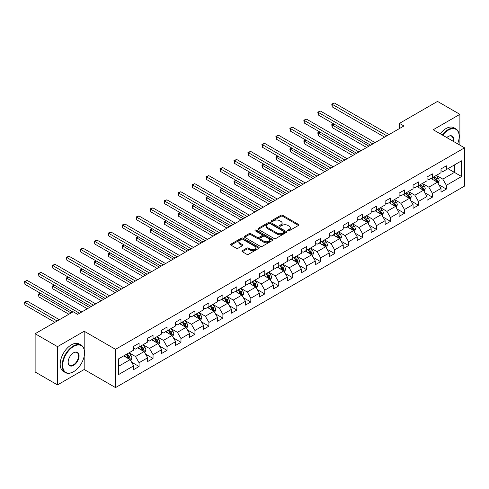 <?xml version="1.0" encoding="UTF-8"?>
<svg xmlns="http://www.w3.org/2000/svg" width="489" height="489" viewBox="0 0 489 489"><rect width="100%" height="100%" fill="white"/><g stroke="black" fill="none" stroke-linecap="round" stroke-linejoin="round"><path stroke-width="0.73" d="M287.917 230.814A0.868 0.501 0 0 0 289.146 230.814L298.486 225.423A1.241 0.715 0 0 0 298.846 224.916A1.241 0.715 0 0 0 298.486 224.408L282.666 215.276A1.241 0.715 0 0 0 280.906 215.276L271.566 220.667A0.868 0.501 0 0 0 271.316 221.022A0.868 0.501 0 0 0 271.566 221.376A0.868 0.501 0 0 0 272.801 221.376L274.005 220.68A3.979 2.298 0 0 1 279.635 220.68L280.949 221.444A3.979 2.298 0 0 1 282.116 223.063A3.979 2.298 0 0 1 280.949 224.689L279.745 225.386A0.868 0.501 0 0 0 279.488 225.741A0.868 0.501 0 0 0 279.745 226.095A0.868 0.501 0 0 0 280.973 226.095L282.184 225.398A3.979 2.298 0 0 1 287.807 225.398L289.121 226.162A3.979 2.298 0 0 1 290.289 227.782A3.979 2.298 0 0 1 289.121 229.408L287.917 230.105A0.868 0.501 0 0 0 287.66 230.46A0.868 0.501 0 0 0 287.917 230.814L287.917 230.105M242.324 250.692A1.241 0.715 0 0 0 241.957 251.199A1.241 0.715 0 0 0 242.324 251.707L246.762 254.274A1.241 0.715 0 0 0 248.522 254.274L258.889 248.284A1.241 0.715 0 0 0 259.256 247.776A1.241 0.715 0 0 0 258.889 247.269L243.07 238.137A1.241 0.715 0 0 0 241.315 238.137L230.942 244.121A1.241 0.715 0 0 0 230.576 244.628A1.241 0.715 0 0 0 230.942 245.136L236.303 248.235A1.241 0.715 0 0 0 238.064 248.235L242.501 245.667A1.241 0.715 0 0 0 242.862 245.16A1.241 0.715 0 0 0 242.501 244.653L239.842 243.119A3.325 1.919 0 0 1 238.864 241.762A3.325 1.919 0 0 1 240.918 239.989A3.325 1.919 0 0 1 244.543 240.405L254.958 246.419A3.325 1.919 0 0 1 255.93 247.776A3.325 1.919 0 0 1 253.877 249.549A3.325 1.919 0 0 1 250.258 249.133L248.522 248.131A1.241 0.715 0 0 0 246.762 248.131L242.324 250.692L242.324 251.707L246.762 249.164L246.762 248.131M84.187 331.242L57.506 346.646L35.122 333.724L35.122 371.976L57.506 384.904L84.187 369.501L115.526 387.594L115.526 349.335L84.187 331.242L84.187 349.403M459.892 145.141L459.892 114.334L433.211 129.738L464.55 147.831L115.526 349.335M459.892 114.334L437.508 101.406L399.458 123.381L399.458 128.546M35.122 333.724L73.179 311.756L77.653 314.341L403.932 125.966L399.458 123.381M274.097 238.491A1.241 0.715 0 0 0 275.851 238.491L286.224 232.501A1.241 0.715 0 0 0 286.591 231.994A1.241 0.715 0 0 0 286.224 231.486L270.405 222.354A1.241 0.715 0 0 0 268.644 222.354L258.278 228.345A1.241 0.715 0 0 0 257.911 228.852A1.241 0.715 0 0 0 258.278 229.359L274.097 238.491M255.588 231.004A0.868 0.501 0 0 1 256.474 231.126L256.474 230.093L272.556 239.378A1.241 0.715 0 0 1 272.923 239.885A1.241 0.715 0 0 1 272.556 240.392L262.183 246.383A1.241 0.715 0 0 1 260.429 246.383L244.61 237.244L249.048 234.702L249.048 233.669L244.61 236.23A1.241 0.715 0 0 0 244.243 236.737A1.241 0.715 0 0 0 244.61 237.244L244.61 236.23M249.048 234.702A1.241 0.715 0 0 1 250.802 234.702L250.802 233.669A1.241 0.715 0 0 0 249.048 233.669M250.802 233.669L257.22 237.373A1.241 0.715 0 0 0 258.981 237.373L261.921 235.674A1.241 0.715 0 0 0 262.287 235.166A1.241 0.715 0 0 0 261.921 234.659L255.246 230.802A0.868 0.501 0 0 1 254.989 230.447A0.868 0.501 0 0 1 255.527 229.983A0.868 0.501 0 0 1 256.474 230.093M115.526 387.594L464.55 186.083L464.55 147.831M131.602 362.184L139.078 366.499L139.078 362.728L147.672 357.765L147.672 361.536L153.045 358.437L153.045 354.659L161.639 349.696L161.639 353.474L167.012 350.368L167.012 346.597L175.606 341.634L175.606 345.405L180.979 342.306L180.979 338.535L189.579 333.571L189.579 337.343L194.952 334.244L194.952 330.466L203.546 325.503L203.546 329.28L208.919 326.175L208.919 322.404L217.513 317.44L217.513 321.218L222.886 318.113L222.886 314.341L231.48 309.378L231.48 313.149L236.853 310.05L236.853 306.273L245.447 301.31L245.447 305.087L250.82 301.982L250.82 298.211L259.414 293.247L259.414 297.025L264.787 293.92L264.787 290.148L273.388 285.185L273.388 288.956L278.754 285.857L278.754 282.08L287.355 277.122L287.355 280.894L292.728 277.789L292.728 274.017L301.322 269.054L301.322 272.831L306.695 269.726L306.695 265.955L315.289 260.992L315.289 264.763L320.662 261.664L320.662 257.886L329.256 252.929L329.256 256.701L334.629 253.595L334.629 249.824L343.223 244.861L343.223 248.638L348.596 245.533L348.596 241.762L357.196 236.798L357.196 240.57L362.563 237.471L362.563 233.693L371.163 228.736L371.163 232.507L376.536 229.408L376.536 225.631L385.13 220.667L385.13 224.445L390.503 221.34L390.503 217.568L399.097 212.605L399.097 216.376L404.47 213.277L404.47 209.5L413.064 204.543L413.064 208.314L418.437 205.215L418.437 201.437L427.031 196.474L427.031 200.252L432.404 197.146L432.404 193.375L440.999 188.412L440.999 192.183L446.371 189.084L446.371 185.313L461.598 176.523L461.598 160.808L454.434 164.94L454.434 172.385L461.598 176.523M139.078 366.499L133.705 369.598L133.705 365.827L118.485 374.617L118.485 358.902L133.705 350.112L133.705 346.34L139.078 343.235L139.078 347.013L147.672 342.049L147.672 338.272L153.045 335.173L153.045 338.944L161.639 333.981L161.639 330.209L167.012 327.11L167.012 330.882L175.606 325.918L175.606 322.147L180.979 319.042L180.979 322.819L189.579 317.856L189.579 314.079L194.952 310.98L194.952 314.751L203.546 309.788L203.546 306.016L208.919 302.917L208.919 306.689L217.513 301.725L217.513 297.954L222.886 294.849L222.886 298.626L231.48 293.663L231.48 289.885L236.853 286.786L236.853 290.558L245.447 285.594L245.447 281.823L250.82 278.724L250.82 282.495L259.414 277.532L259.414 273.761L264.787 270.655L264.787 274.433L273.388 269.47L273.388 265.692L278.754 262.593L278.754 266.364L287.355 261.401L287.355 257.63L292.728 254.531L292.728 258.302L301.322 253.339L301.322 249.567L306.695 246.462L306.695 250.24L315.289 245.276L315.289 241.499L320.662 238.4L320.662 242.171L329.256 237.214L329.256 233.436L334.629 230.337L334.629 234.109L343.223 229.145L343.223 225.374L348.596 222.269L348.596 226.046L357.196 221.083L357.196 217.305L362.563 214.206L362.563 217.978L371.163 213.021L371.163 209.243L376.536 206.144L376.536 209.915L385.13 204.952L385.13 201.181L390.503 198.076L390.503 201.853L399.097 196.89L399.097 193.118L404.47 190.013L404.47 193.785L413.064 188.827L413.064 185.05L418.437 181.951L418.437 185.722L427.031 180.759L427.031 176.987L432.404 173.882L432.404 177.66L440.999 172.696L440.999 168.925L446.371 165.82L446.371 169.597L461.598 160.808M137.647 347.838L144.09 351.56L135.496 356.524L129.047 352.801M133.705 348.046L135.496 349.079L139.078 347.013M135.496 356.524L139.078 362.728M144.09 351.56L147.672 357.765M151.614 339.776L158.057 343.498L149.463 348.455L143.014 344.739M147.672 339.977L149.463 341.016L153.045 338.944M149.463 348.455L153.045 354.659M158.057 343.498L161.639 349.696M165.582 331.707L172.03 335.43L163.43 340.393L156.987 336.67M161.639 331.915L163.43 332.948L167.012 330.882M163.43 340.393L167.012 346.597M172.03 335.43L175.606 341.634M179.549 323.645L185.997 327.367L177.397 332.331L170.954 328.608M175.606 323.852L177.397 324.885L180.979 322.819M177.397 332.331L180.979 338.535M185.997 327.367L189.579 333.571M193.516 315.582L199.964 319.305L191.37 324.262L184.921 320.546M189.579 315.784L191.37 316.823L194.952 314.751M191.37 324.262L194.952 330.466M199.964 319.305L203.546 325.503M207.483 307.514L213.931 311.236L205.337 316.2L198.889 312.477M203.546 307.722L205.337 308.755L208.919 306.689M205.337 316.2L208.919 322.404M213.931 311.236L217.513 317.44M221.45 299.451L227.898 303.174L219.304 308.137L212.856 304.415M217.513 299.659L219.304 300.692L222.886 298.626M219.304 308.137L222.886 314.341M227.898 303.174L231.48 309.378M235.423 291.389L241.866 295.111L233.271 300.069L226.823 296.352M231.48 291.591L233.271 292.63L236.853 290.558M233.271 300.069L236.853 306.273M241.866 295.111L245.447 301.31M249.39 283.32L255.833 287.043L247.238 292.006L240.796 288.284M245.447 283.528L247.238 284.561L250.82 282.495M247.238 292.006L250.82 298.211M255.833 287.043L259.414 293.247M263.357 275.258L269.806 278.981L261.205 283.944L254.763 280.221M259.414 275.466L261.205 276.499L264.787 274.433M261.205 283.944L264.787 290.148M269.806 278.981L273.388 285.185M277.324 267.196L283.773 270.918L275.179 275.882L268.73 272.159M273.388 267.404L275.179 268.437L278.754 266.364M275.179 275.882L278.754 282.08M283.773 270.918L287.355 277.122M291.291 259.127L297.74 262.85L289.146 267.813L282.697 264.091M287.355 259.335L289.146 260.368L292.728 258.302M289.146 267.813L292.728 274.017M297.74 262.85L301.322 269.054M305.258 251.065L311.707 254.787L303.113 259.751L296.664 256.028M301.322 251.273L303.113 252.306L306.695 250.24M303.113 259.751L306.695 265.955M311.707 254.787L315.289 260.992M319.231 243.002L325.674 246.725L317.08 251.688L310.631 247.966M315.289 243.21L317.08 244.243L320.662 242.171M317.08 251.688L320.662 257.886M325.674 246.725L329.256 252.929M333.198 234.934L339.641 238.656L331.047 243.62L324.598 239.897M329.256 235.142L331.047 236.175L334.629 234.109M331.047 243.62L334.629 249.824M339.641 238.656L343.223 244.861M347.166 226.872L353.614 230.594L345.014 235.557L338.571 231.835M343.223 227.079L345.014 228.112L348.596 226.046M345.014 235.557L348.596 241.762M353.614 230.594L357.196 236.798M361.133 218.809L367.581 222.532L358.981 227.495L352.538 223.773M357.196 219.017L358.981 220.05L362.563 217.978M358.981 227.495L362.563 233.693M367.581 222.532L371.163 228.736M375.1 210.741L381.548 214.463L372.954 219.427L366.505 215.704M371.163 210.948L372.954 211.981L376.536 209.915M372.954 219.427L376.536 225.631M381.548 214.463L385.13 220.667M389.067 202.678L395.515 206.401L386.921 211.364L380.473 207.642M385.13 202.886L386.921 203.919L390.503 201.853M386.921 211.364L390.503 217.568M395.515 206.401L399.097 212.605M403.04 194.616L409.482 198.338L400.888 203.302L394.44 199.579M399.097 194.824L400.888 195.857L404.47 193.785M400.888 203.302L404.47 209.5M409.482 198.338L413.064 204.543M417.007 186.547L423.45 190.27L414.855 195.233L408.407 191.511M413.064 186.755L414.855 187.788L418.437 185.722M414.855 195.233L418.437 201.437M423.45 190.27L427.031 196.474M430.974 178.485L437.423 182.208L428.822 187.171L422.38 183.448M427.031 178.693L428.822 179.726L432.404 177.66M428.822 187.171L432.404 193.375M437.423 182.208L440.999 188.412M447.985 168.662L454.434 172.385L442.789 179.108L436.347 175.386M440.999 170.63L442.789 171.663L446.371 169.597M442.789 179.108L446.371 185.313M57.506 346.646L57.506 384.904M118.485 366.347L130.123 359.623L123.674 355.9M130.123 359.623L133.705 365.827M438.896 184.769L446.371 189.084M424.929 192.831L432.404 197.146M410.962 200.893L418.437 205.215M396.995 208.962L404.47 213.277M383.028 217.024L390.503 221.34M369.054 225.087L376.536 229.408M355.087 233.155L362.563 237.471M341.12 241.218L348.596 245.533M327.153 249.28L334.629 253.595M313.186 257.348L320.662 261.664M299.219 265.411L306.695 269.726M285.252 273.473L292.728 277.789M271.279 281.542L278.754 285.857M257.312 289.604L264.787 293.92M243.345 297.667L250.82 301.982M229.378 305.735L236.853 310.05M215.411 313.797L222.886 318.113M201.444 321.86L208.919 326.175M187.47 329.928L194.952 334.244M173.503 337.991L180.979 342.306M159.536 346.053L167.012 350.368M145.569 354.122L153.045 358.437M84.187 369.501L84.187 356.157M288.265 230.936L289.121 230.441A3.979 2.298 0 0 0 290.289 228.815L290.289 227.782M282.116 223.063L282.116 224.096A3.979 2.298 0 0 1 280.949 225.722L280.087 226.218M298.486 224.408L298.486 225.423L282.666 216.309A1.241 0.715 0 0 0 280.906 216.309L271.915 221.499M286.206 232.513L270.405 223.387A1.241 0.715 0 0 0 268.644 223.387L258.29 229.365L258.278 228.345M284.03 232.348A0.868 0.501 0 0 0 284.28 231.994A0.868 0.501 0 0 0 284.03 231.639L270.142 223.626A0.868 0.501 0 0 0 268.907 223.626L267.636 224.359A3.979 2.298 0 0 0 266.468 225.985A3.979 2.298 0 0 0 267.636 227.605L277.129 233.088A3.979 2.298 0 0 0 282.752 233.088L284.03 232.348L284.03 233.387A0.868 0.501 0 0 0 284.28 233.027L284.28 231.994M266.468 225.985L266.468 227.018A3.979 2.298 0 0 0 267.636 228.638L267.636 227.605M284.03 233.387L282.752 234.121A3.979 2.298 0 0 1 277.129 234.121L267.636 228.638M250.802 234.702L257.22 238.406A1.241 0.715 0 0 0 258.981 238.406L261.921 236.707A1.241 0.715 0 0 0 262.287 236.199L262.287 235.166M256.474 231.126L272.538 240.405M263.877 241.218A3.325 1.919 0 0 0 267.501 241.633A3.325 1.919 0 0 0 269.555 239.861A3.325 1.919 0 0 0 268.577 238.504L264.91 236.383A1.241 0.715 0 0 0 263.155 236.383L260.209 238.082A1.241 0.715 0 0 0 259.842 238.589A1.241 0.715 0 0 0 260.209 239.097L263.877 241.218L263.877 242.251A3.325 1.919 0 0 0 267.501 242.666A3.325 1.919 0 0 0 269.555 240.894L269.555 239.861M259.842 238.589L259.842 239.628A1.241 0.715 0 0 0 260.209 240.136L260.209 239.097M263.877 242.251L260.209 240.136M255.93 247.776L255.93 248.809A3.325 1.919 0 0 1 253.877 250.582A3.325 1.919 0 0 1 250.258 250.166L248.522 249.164A1.241 0.715 0 0 0 246.762 249.164M238.864 241.762L238.864 242.795A3.325 1.919 0 0 0 239.842 244.152L239.842 243.119M242.483 245.68L239.842 244.152M258.877 248.296L243.07 239.17A1.241 0.715 0 0 0 241.315 239.17L230.961 245.148M438.126 183.436L439.189 180.753A3.356 1.938 -120 0 0 438.12 177.892L436.274 175.429M433.052 179.689L431.799 178.008M333.938 124.017L332.239 125.001L332.239 127.58L366.683 147.47M436.903 181.908L437.38 180.893A3.356 1.938 -120 0 0 436.42 178.876L434.574 176.407M433.731 176.896L435.785 179.628A1.711 0.984 60 0 1 436.09 180.148L437.38 180.893M433.498 177.03L435.344 179.494A3.356 1.938 60 0 1 436.304 181.511M332.239 127.58L331.744 124.713L368.92 146.174M331.744 124.713L333.742 123.9M386.83 135.838L332.239 104.322L334.476 103.026L389.067 134.548M384.592 137.128L332.239 106.902L332.239 104.322L331.744 104.035L334.476 103.026M332.239 106.902L331.744 104.035M457.625 143.833A15.446 8.918 120 0 0 459.177 136.455A15.446 8.918 120 0 0 448.254 130.153A15.446 8.918 120 0 0 442.643 135.184M442.178 134.915A15.831 9.138 -60 0 1 447.985 129.689A15.831 9.138 -60 0 1 455.901 128.9A15.831 9.138 -60 0 1 459.177 136.15A15.831 9.138 -60 0 1 459.177 136.303M446.763 137.562A7.726 4.462 -60 0 1 448.254 136.455L448.254 136.455A7.726 4.462 -60 0 1 453.511 141.455M440.21 133.778A15.831 9.138 -60 0 1 446.017 128.546A15.831 9.138 -60 0 1 453.933 127.763L455.901 128.9M453.022 141.174A7.347 4.242 120 0 0 451.659 136.248A7.347 4.242 120 0 0 448.12 136.541M73.356 371.823L73.625 371.671A15.446 8.918 120 0 0 84.548 352.746A15.446 8.918 120 0 0 73.625 346.444A15.446 8.918 120 0 0 62.702 365.362A15.446 8.918 120 0 0 73.625 371.671L73.356 371.823A15.831 9.138 -60 0 1 65.44 372.606A15.831 9.138 -60 0 1 63.014 359.922A15.831 9.138 -60 0 1 73.356 345.974A15.831 9.138 -60 0 1 81.272 345.191A15.831 9.138 -60 0 1 84.548 352.441A15.831 9.138 -60 0 1 84.548 352.593M73.625 365.362A7.726 4.462 -60 0 1 68.16 362.208A7.726 4.462 -60 0 1 73.625 352.746L73.625 352.746A7.726 4.462 -60 0 1 79.084 355.9A7.726 4.462 -60 0 1 73.625 365.362M68.167 362.049A7.347 4.242 120 0 0 69.682 365.259A7.347 4.242 120 0 0 73.356 364.898A7.347 4.242 120 0 0 78.154 358.425A7.347 4.242 120 0 0 77.03 352.538A7.347 4.242 120 0 0 73.491 352.832M65.44 372.606L63.472 371.469A15.831 9.138 -60 0 1 61.046 358.785A15.831 9.138 -60 0 1 71.388 344.837A15.831 9.138 -60 0 1 79.297 344.054L81.272 345.191M424.159 191.499L425.222 188.815A3.356 1.938 -120 0 0 424.152 185.954L422.307 183.491M419.085 187.752L417.826 186.077M319.971 132.079L318.272 133.063L318.272 135.649L352.716 155.533M422.93 189.97L423.413 188.956A3.356 1.938 -120 0 0 422.453 186.939L420.601 184.475M419.764 184.958L421.811 187.697A1.711 0.984 60 0 1 422.123 188.216L423.413 188.956M419.531 185.093L421.377 187.562A3.356 1.938 60 0 1 422.337 189.579M318.272 135.649L317.777 132.776L354.953 154.243M317.777 132.776L319.775 131.969M410.192 199.561L411.255 196.878A3.356 1.938 -120 0 0 410.185 194.023L408.339 191.554M405.118 195.814L403.859 194.139M306.004 140.141L304.305 141.125L304.305 143.711L338.749 163.595M408.963 198.039L409.446 197.024A3.356 1.938 -120 0 0 408.486 195.001L406.634 192.538M405.797 193.021L407.844 195.759A1.711 0.984 60 0 1 408.156 196.278L409.446 197.024M405.564 193.155L407.41 195.624A3.356 1.938 60 0 1 408.37 197.642M304.305 143.711L303.81 140.844L340.986 162.305M303.81 140.844L305.808 140.031M372.862 143.9L318.272 112.384L320.509 111.089L375.1 142.611M370.625 145.196L318.272 114.97L318.272 112.384L317.777 112.097L320.509 111.089M318.272 114.97L317.777 112.097M358.895 151.969L304.305 120.447L306.542 119.157L361.133 150.673M356.658 153.259L304.305 123.032L304.305 120.447L303.81 120.166L306.542 119.157M304.305 123.032L303.81 120.166M396.224 207.623L397.288 204.946A3.356 1.938 -120 0 0 396.218 202.085L394.372 199.616M391.145 203.876L389.892 202.201M292.037 148.21L290.338 149.188L290.338 151.773L324.782 171.663M394.996 206.101L395.479 205.087A3.356 1.938 -120 0 0 394.519 203.069L392.667 200.6M391.83 201.089L393.877 203.821A1.711 0.984 60 0 1 394.189 204.341L395.479 205.087M391.591 201.223L393.443 203.687A3.356 1.938 60 0 1 394.403 205.704M290.338 151.773L289.843 148.907L327.019 170.368M289.843 148.907L291.841 148.094M382.257 215.692L383.321 213.008A3.356 1.938 -120 0 0 382.251 210.148L380.399 207.684M377.178 211.945L375.925 210.27M278.07 156.272L276.364 157.256L276.364 159.842L310.815 179.726M381.029 214.164L381.512 213.149A3.356 1.938 -120 0 0 380.546 211.132L378.7 208.662M377.856 209.151L379.91 211.89A1.711 0.984 60 0 1 380.222 212.409L381.512 213.149M377.624 209.286L379.476 211.755A3.356 1.938 60 0 1 380.436 213.772M276.364 159.842L275.875 156.969L313.052 178.436M275.875 156.969L277.874 156.162M368.284 223.754L369.354 221.071A3.356 1.938 -120 0 0 368.284 218.216L366.432 215.747M363.211 220.007L361.958 218.332M264.103 164.335L262.397 165.319L262.397 167.904L296.841 187.788M367.062 222.232L367.539 221.217A3.356 1.938 -120 0 0 366.579 219.194L364.733 216.731M363.889 217.214L365.943 219.952A1.711 0.984 60 0 1 366.255 220.472L367.539 221.217M363.657 217.348L365.503 219.818A3.356 1.938 60 0 1 366.469 221.835M262.397 167.904L261.908 165.037L299.085 186.498M261.908 165.037L263.901 164.225M344.928 160.031L290.338 128.515L292.575 127.219L347.166 158.736M342.685 161.321L290.338 131.095L290.338 128.515L289.843 128.228L292.575 127.219M290.338 131.095L289.843 128.228M330.961 168.094L276.364 136.578L278.608 135.282L333.198 166.804M328.718 169.39L276.364 139.163L276.364 136.578L275.875 136.29L278.608 135.282M276.364 139.163L275.875 136.29M316.988 176.162L262.397 144.64L264.635 143.35L319.231 174.866M314.751 177.452L262.397 147.226L262.397 144.64L261.908 144.359L264.635 143.35M262.397 147.226L261.908 144.359M303.021 184.225L248.43 152.709L250.668 151.413L305.258 182.929M300.784 185.514L248.43 155.288L248.43 152.709L247.935 152.421L250.668 151.413M248.43 155.288L247.935 152.421M289.054 192.287L234.463 160.771L236.7 159.475L291.291 190.997M286.817 193.583L234.463 163.357L234.463 160.771L233.968 160.484L236.7 159.475M234.463 163.357L233.968 160.484M275.087 200.356L220.496 168.833L222.733 167.544L277.324 199.06M272.85 201.645L220.496 171.419L220.496 168.833L220.001 168.552L222.733 167.544M220.496 171.419L220.001 168.552M261.12 208.418L206.529 176.896L208.766 175.606L263.357 207.122M258.883 209.708L206.529 179.481L206.529 176.896L206.034 176.615L208.766 175.606M206.529 179.481L206.034 176.615M247.153 216.48L192.556 184.964L194.799 183.668L249.39 215.191M244.91 217.776L192.556 187.55L192.556 184.964L192.067 184.677L194.799 183.668M192.556 187.55L192.067 184.677M233.18 224.543L178.589 193.027L180.826 191.737L235.423 223.253M230.942 225.839L178.589 195.612L178.589 193.027L178.1 192.745L180.826 191.737M178.589 195.612L178.1 192.745M219.213 232.611L164.622 201.089L166.859 199.799L221.45 231.315M216.975 233.901L164.622 203.675L164.622 201.089L164.133 200.808L166.859 199.799M164.622 203.675L164.133 200.808M205.246 240.674L150.655 209.158L152.892 207.862L207.483 239.384M203.008 241.969L150.655 211.743L150.655 209.158L150.16 208.87L152.892 207.862M150.655 211.743L150.16 208.87M191.278 248.736L136.688 217.22L138.925 215.93L193.516 247.446M189.041 250.032L136.688 219.805L136.688 217.22L136.193 216.939L138.925 215.93M136.688 219.805L136.193 216.939M177.311 256.804L122.721 225.282L124.958 223.993L179.549 255.509M175.074 258.094L122.721 227.868L122.721 225.282L122.226 225.001L124.958 223.993M122.721 227.868L122.226 225.001M163.344 264.867L108.754 233.351L110.991 232.055L165.582 263.577M161.101 266.163L108.754 235.936L108.754 233.351L108.258 233.064L110.991 232.055M108.754 235.936L108.258 233.064M149.371 272.929L94.78 241.413L97.024 240.123L151.614 271.639M147.134 274.225L94.78 243.999L94.78 241.413L94.291 241.132L97.024 240.123M94.78 243.999L94.291 241.132M135.404 280.998L80.813 249.476L83.051 248.186L137.647 279.702M133.167 282.287L80.813 252.061L80.813 249.476L80.324 249.194L83.051 248.186M80.813 252.061L80.324 249.194M121.437 289.06L66.846 257.544L69.083 256.248L123.674 287.77M119.2 290.356L66.846 260.13L66.846 257.544L66.351 257.257L69.083 256.248M66.846 260.13L66.351 257.257M354.317 231.817L355.387 229.133A3.356 1.938 -120 0 0 354.311 226.279L352.465 223.809M349.244 228.07L347.991 226.395M250.13 172.403L248.43 173.381L248.43 175.967L282.874 195.857M353.095 230.295L353.571 229.28A3.356 1.938 -120 0 0 352.612 227.263L350.766 224.793M349.922 225.282L351.976 228.015A1.711 0.984 60 0 1 352.282 228.534L353.571 229.28M349.69 225.417L351.536 227.88A3.356 1.938 60 0 1 352.496 229.897M248.43 175.967L247.941 173.1L285.111 194.561M247.941 173.1L249.934 172.287M340.35 239.885L341.414 237.202A3.356 1.938 -120 0 0 340.344 234.341L338.498 231.878M335.277 236.138L334.018 234.463M236.163 180.465L234.463 181.45L234.463 184.035L268.907 203.919M339.121 238.357L339.604 237.342A3.356 1.938 -120 0 0 338.645 235.325L336.799 232.856M335.955 233.345L338.003 236.083A1.711 0.984 60 0 1 338.315 236.603L339.604 237.342M335.723 233.479L337.569 235.949A3.356 1.938 60 0 1 338.529 237.966M234.463 184.035L233.968 181.162L271.144 202.629M233.968 181.162L235.967 180.349M326.383 247.947L327.447 245.264A3.356 1.938 -120 0 0 326.377 242.41L324.531 239.94M321.31 244.2L320.05 242.526M222.195 188.528L220.496 189.512L220.496 192.098L254.94 211.981M325.154 246.425L325.637 245.411A3.356 1.938 -120 0 0 324.678 243.388L322.826 240.924M321.988 241.407L324.036 244.145A1.711 0.984 60 0 1 324.348 244.665L325.637 245.411M321.756 241.542L323.602 244.011A3.356 1.938 60 0 1 324.562 246.028M220.496 192.098L220.001 189.231L257.177 210.692M220.001 189.231L222 188.418M312.416 256.01L313.48 253.326A3.356 1.938 -120 0 0 312.41 250.472L310.564 248.002M307.343 252.263L306.083 250.588M208.228 196.596L206.529 197.574L206.529 200.16L240.973 220.05M311.187 254.488L311.67 253.473A3.356 1.938 -120 0 0 310.711 251.456L308.859 248.987M308.021 249.469L310.069 252.208A1.711 0.984 60 0 1 310.381 252.727L311.67 253.473M307.783 249.61L309.635 252.073A3.356 1.938 60 0 1 310.594 254.091M206.529 200.16L206.034 197.293L243.21 218.754M206.034 197.293L208.033 196.48M298.449 264.078L299.512 261.395A3.356 1.938 -120 0 0 298.443 258.534L296.591 256.071M293.369 260.331L292.116 258.657M194.261 204.659L192.556 205.643L192.556 208.228L227.006 228.112M297.22 262.55L297.703 261.536A3.356 1.938 -120 0 0 296.737 259.518L294.891 257.049M294.054 257.538L296.102 260.276A1.711 0.984 60 0 1 296.413 260.796L297.703 261.536M293.816 257.672L295.668 260.136A3.356 1.938 60 0 1 296.627 262.159M192.556 208.228L192.067 205.356L229.243 226.823M192.067 205.356L194.066 204.543M284.482 272.141L285.545 269.457A3.356 1.938 -120 0 0 284.476 266.603L282.624 264.133M279.402 268.394L278.149 266.719M180.294 212.721L178.589 213.705L178.589 216.291L213.033 236.175M283.253 270.619L283.73 269.604A3.356 1.938 -120 0 0 282.77 267.581L280.924 265.117M280.081 265.6L282.135 268.339A1.711 0.984 60 0 1 282.446 268.858L283.73 269.604M279.849 265.735L281.695 268.204A3.356 1.938 60 0 1 282.66 270.221M178.589 216.291L178.1 213.424L215.276 234.885M178.1 213.424L180.093 212.611M270.509 280.203L271.578 277.52A3.356 1.938 -120 0 0 270.503 274.665L268.657 272.196M265.435 276.456L264.182 274.781M166.321 220.79L164.622 221.768L164.622 224.353L199.066 244.243M269.286 278.681L269.763 277.666A3.356 1.938 -120 0 0 268.803 275.649L266.957 273.18M266.114 273.663L268.168 276.401A1.711 0.984 60 0 1 268.473 276.921L269.763 277.666M265.882 273.803L267.727 276.267A3.356 1.938 60 0 1 268.687 278.284M164.622 224.353L164.133 221.486L201.309 242.947M164.133 221.486L166.126 220.673M256.542 288.272L257.605 285.588A3.356 1.938 -120 0 0 256.536 282.728L254.69 280.264M251.468 284.525L250.215 282.85M152.354 228.852L150.655 229.836L150.655 232.422L185.099 252.306M255.319 286.743L255.796 285.729A3.356 1.938 -120 0 0 254.836 283.712L252.99 281.242M252.147 281.731L254.201 284.47A1.711 0.984 60 0 1 254.506 284.983L255.796 285.729M251.914 281.866L253.76 284.329A3.356 1.938 60 0 1 254.72 286.352M150.655 232.422L150.16 229.549L187.336 251.016M150.16 229.549L152.158 228.736M242.575 296.334L243.638 293.651A3.356 1.938 -120 0 0 242.568 290.796L240.722 288.327M237.501 292.587L236.242 290.912M138.387 236.914L136.688 237.898L136.688 240.484L171.132 260.368M241.346 294.812L241.829 293.791A3.356 1.938 -120 0 0 240.869 291.774L239.017 289.311M238.18 289.794L240.227 292.532A1.711 0.984 60 0 1 240.539 293.052L241.829 293.791M237.947 289.928L239.793 292.398A3.356 1.938 60 0 1 240.753 294.415M136.688 240.484L136.193 237.617L173.369 259.078M136.193 237.617L138.191 236.804M228.607 304.396L229.671 301.713A3.356 1.938 -120 0 0 228.601 298.858L226.755 296.389M223.534 300.649L222.275 298.975M124.42 244.983L122.721 245.961L122.721 248.546L157.165 268.437M227.379 302.874L227.862 301.86A3.356 1.938 -120 0 0 226.902 299.843L225.05 297.373M224.213 297.856L226.26 300.594A1.711 0.984 60 0 1 226.572 301.114L227.862 301.86M223.98 297.997L225.826 300.46A3.356 1.938 60 0 1 226.786 302.477M122.721 248.546L122.226 245.68L159.402 267.141M122.226 245.68L124.224 244.867M214.64 312.465L215.704 309.781A3.356 1.938 -120 0 0 214.634 306.921L212.782 304.458M209.561 308.718L208.308 307.043M110.453 253.045L108.754 254.029L108.754 256.615L143.198 276.499M213.412 310.937L213.895 309.922A3.356 1.938 -120 0 0 212.929 307.905L211.083 305.436M210.246 305.925L212.293 308.657A1.711 0.984 60 0 1 212.605 309.176L213.895 309.922M210.007 306.059L211.859 308.522A3.356 1.938 60 0 1 212.819 310.546M108.754 256.615L108.258 253.742L145.435 275.209M108.258 253.742L110.257 252.929M200.673 320.527L201.737 317.844A3.356 1.938 -120 0 0 200.667 314.989L198.815 312.52M195.594 316.78L194.341 315.105M96.486 261.108L94.78 262.092L94.78 264.677L129.23 284.561M199.445 319.005L199.922 317.984A3.356 1.938 -120 0 0 198.962 315.967L197.116 313.504M196.272 313.987L198.326 316.725A1.711 0.984 60 0 1 198.638 317.245L199.922 317.984M196.04 314.121L197.892 316.591A3.356 1.938 60 0 1 198.852 318.608M94.78 264.677L94.291 261.804L131.468 283.272M94.291 261.804L96.284 260.998M186.7 328.59L187.77 325.906A3.356 1.938 -120 0 0 186.7 323.052L184.848 320.582M181.627 324.843L180.374 323.168M82.519 269.176L80.813 270.154L80.813 272.74L115.257 292.63M185.478 327.068L185.954 326.053A3.356 1.938 -120 0 0 184.995 324.036L183.149 321.566M182.305 322.049L184.359 324.788A1.711 0.984 60 0 1 184.671 325.307L185.954 326.053M182.073 322.184L183.919 324.653A3.356 1.938 60 0 1 184.885 326.67M80.813 272.74L80.324 269.873L117.501 291.334M80.324 269.873L82.317 269.06M172.733 336.658L173.803 333.975A3.356 1.938 -120 0 0 172.727 331.114L170.881 328.651M167.66 332.911L166.407 331.23M68.546 277.239L66.846 278.223L66.846 280.808L101.29 300.692M171.511 335.13L171.987 334.115A3.356 1.938 -120 0 0 171.028 332.098L169.182 329.629M168.338 330.118L170.392 332.85A1.711 0.984 60 0 1 170.698 333.37L171.987 334.115M168.106 330.252L169.952 332.716A3.356 1.938 60 0 1 170.912 334.739M66.846 280.808L66.351 277.935L103.527 299.402M66.351 277.935L68.35 277.122M158.766 344.721L159.83 342.037A3.356 1.938 -120 0 0 158.76 339.183L156.914 336.713M153.693 340.974L152.434 339.299M54.579 285.301L52.879 286.285L52.879 288.871L87.323 308.755M157.537 343.192L158.02 342.178A3.356 1.938 -120 0 0 157.061 340.161L155.215 337.697M154.371 338.18L156.419 340.919A1.711 0.984 60 0 1 156.731 341.438L158.02 342.178M154.139 338.315L155.985 340.784A3.356 1.938 60 0 1 156.945 342.801M52.879 288.871L52.384 285.998L89.56 307.465M52.384 285.998L54.383 285.191M107.47 297.123L52.879 265.606L55.116 264.317L109.707 295.833M105.233 298.418L52.879 268.192L52.879 265.606L52.384 265.325L55.116 264.317M52.879 268.192L52.384 265.325M144.799 352.783L145.863 350.1A3.356 1.938 -120 0 0 144.793 347.245L142.947 344.776M139.726 349.036L138.466 347.361M40.611 293.369L38.912 294.347L38.912 296.933L68.876 314.238M143.57 351.261L144.053 350.246A3.356 1.938 -120 0 0 143.094 348.229L141.242 345.76M140.404 346.243L142.452 348.981A1.711 0.984 60 0 1 142.764 349.501L144.053 350.246M140.172 346.377L142.018 348.846A3.356 1.938 60 0 1 142.977 350.864M38.912 296.933L38.417 294.066L71.119 312.942M38.417 294.066L40.416 293.253M93.503 305.191L38.912 273.669L41.149 272.379L95.74 303.895M91.266 306.481L38.912 276.254L38.912 273.669L38.417 273.388L41.149 272.379M38.912 276.254L38.417 273.388M130.832 360.851L131.896 358.168A3.356 1.938 -120 0 0 130.826 355.307L128.98 352.844M125.752 357.104L124.499 355.424M59.389 319.714L27.182 301.12L24.945 302.416L24.945 304.995L54.909 322.3M129.603 359.323L130.086 358.309A3.356 1.938 -120 0 0 129.127 356.292L127.274 353.822M126.437 354.311L128.485 357.043A1.711 0.984 60 0 1 128.796 357.563L130.086 358.309M126.199 354.446L128.051 356.909A3.356 1.938 60 0 1 129.01 358.932M24.945 304.995L24.45 302.129L57.152 321.01M24.45 302.129L27.182 301.12M79.536 313.253L24.945 281.737L27.182 280.441L81.773 311.964M72.818 311.964L24.945 284.323L24.945 281.737L24.45 281.45L27.182 280.441M24.945 284.323L24.45 281.45M289.121 230.441L289.121 229.408M279.745 226.095L279.745 225.386M280.949 225.722L280.949 224.689M271.566 221.376L271.566 220.667M280.906 216.309L280.906 215.276M282.666 216.309L282.666 215.276M268.644 223.387L268.644 222.354M270.405 223.387L270.405 222.354M286.224 232.501L286.224 231.486M277.129 234.121L277.129 233.088M282.752 234.121L282.752 233.088M257.22 238.406L257.22 237.373M258.981 238.406L258.981 237.373M261.921 236.707L261.921 235.674M272.556 240.392L272.556 239.378M248.522 249.164L248.522 248.131M250.258 250.166L250.258 249.133M242.501 245.667L242.501 244.653M230.942 245.136L230.942 244.121M241.315 239.17L241.315 238.137M243.07 239.17L243.07 238.137M258.889 248.284L258.889 247.269M437.087 182.018L439.171 180.814M436.42 178.876L438.12 177.892M434.036 180.252L435.344 179.494M423.119 190.08L425.204 188.876M422.453 186.939L424.152 185.954M420.063 188.32L421.377 187.562M409.152 198.143L411.237 196.945M408.486 195.001L410.185 194.023M406.096 196.382L407.41 195.624M395.185 206.211L397.264 205.007M394.519 203.069L396.218 202.085M392.129 204.445L393.443 203.687M381.218 214.274L383.297 213.07M380.546 211.132L382.251 210.148M378.162 212.513L379.476 211.755M367.251 222.336L369.329 221.138M366.579 219.194L368.284 218.216M364.195 220.576L365.503 219.818M353.278 230.405L355.362 229.2M352.612 227.263L354.311 226.279M350.228 228.638L351.536 227.88M339.311 238.467L341.395 237.263M338.645 235.325L340.344 234.341M336.255 236.7L337.569 235.949M325.344 246.529L327.428 245.331M324.678 243.388L326.377 242.41M322.288 244.769L323.602 244.011M311.377 254.598L313.455 253.394M310.711 251.456L312.41 250.472M308.321 252.831L309.635 252.073M297.41 262.66L299.488 261.456M296.737 259.518L298.443 258.534M294.354 260.894L295.668 260.136M283.443 270.723L285.521 269.525M282.77 267.581L284.476 266.603M280.386 268.962L281.695 268.204M269.47 278.791L271.554 277.587M268.803 275.649L270.503 274.665M266.419 277.025L267.727 276.267M255.502 286.854L257.587 285.649M254.836 283.712L256.536 282.728M252.446 285.087L253.76 284.329M241.535 294.916L243.62 293.718M240.869 291.774L242.568 290.796M238.479 293.156L239.793 292.398M227.568 302.984L229.653 301.78M226.902 299.843L228.601 298.858M224.512 301.218L225.826 300.46M213.601 311.047L215.68 309.843M212.929 307.905L214.634 306.921M210.545 309.28L211.859 308.522M199.634 319.109L201.712 317.911M198.962 315.967L200.667 314.989M196.578 317.349L197.892 316.591M185.667 327.178L187.745 325.974M184.995 324.036L186.7 323.052M182.611 325.411L183.919 324.653M171.694 335.24L173.778 334.036M171.028 332.098L172.727 331.114M168.644 333.474L169.952 332.716M157.727 343.302L159.811 342.104M157.061 340.161L158.76 339.183M154.671 341.542L155.985 340.784M143.76 351.371L145.844 350.167M143.094 348.229L144.793 347.245M140.704 349.604L142.018 348.846M129.793 359.433L131.871 358.229M129.127 356.292L130.826 355.307M126.737 357.667L128.051 356.909M459.177 136.455L459.177 136.15M84.548 352.746L84.548 352.441"/></g></svg>
